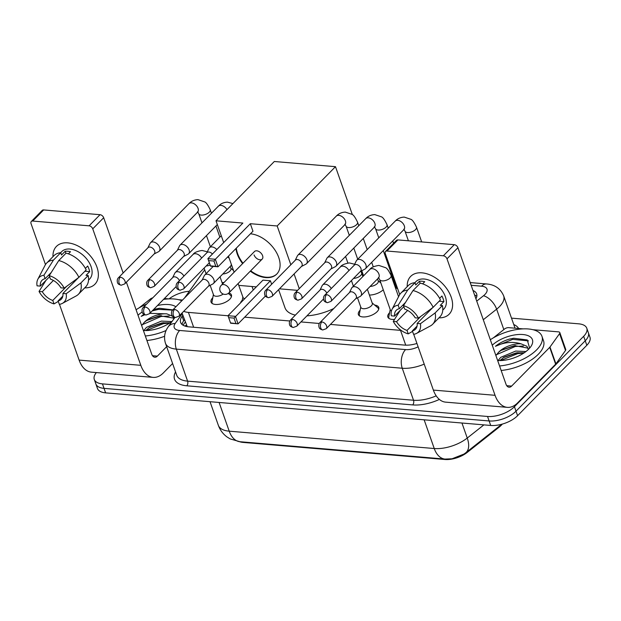 <?xml version="1.0" encoding="UTF-8"?>
<svg xmlns="http://www.w3.org/2000/svg" width="621" height="621" viewBox="0 0 621 621"><rect width="100%" height="100%" fill="white"/><g stroke="black" fill="none" stroke-linecap="round" stroke-linejoin="round"><path stroke-width="0.93" d="M228.901 292.926A10.79 5.069 160.6 0 1 231.416 294.936A10.79 5.069 160.6 0 1 229.747 299.244A10.79 5.069 160.6 0 1 219.003 304.29A10.79 5.069 160.6 0 1 211.062 302.109A10.79 5.069 160.6 0 1 212.731 297.801A10.79 5.069 160.6 0 1 212.786 297.746M240.498 302.978A10.79 5.069 160.6 0 1 242.198 300.3A10.79 5.069 160.6 0 1 242.252 300.238M374.673 305.09A10.79 5.069 160.6 0 1 378.748 307.411A10.79 5.069 160.6 0 1 377.087 311.711A10.79 5.069 160.6 0 1 366.336 316.764A10.79 5.069 160.6 0 1 358.395 314.575A10.79 5.069 160.6 0 1 360.064 310.275A10.79 5.069 160.6 0 1 360.126 310.213M394.537 319.404A10.79 5.069 160.6 0 1 387.861 317.067A10.79 5.069 160.6 0 1 389.53 312.767A10.79 5.069 160.6 0 1 389.592 312.705M224.057 282.47A11.481 5.387 160.6 0 1 222.062 282.578M383.258 289.782A11.481 5.387 160.6 0 1 369.394 295.053M239.551 441.686A18.211 8.547 -19.4 0 0 243.176 442.424L444.939 459.501A18.211 8.547 -19.4 0 0 467.209 452.43L499.276 427.046A18.211 8.547 -19.4 0 0 501.209 425.323A18.211 8.547 -19.4 0 0 502.304 424.089M182.038 313.038L187.255 326.646M330.434 324.426L400.514 330.356A20.229 9.501 -19.4 0 0 401.189 330.403M183.723 311.315A20.229 9.501 -19.4 0 0 188.419 312.402L228 315.755M244.666 317.168L289.828 320.987M300.968 321.926L319.295 323.479M204.744 269.956A20.229 9.501 -19.4 0 0 203.385 271.602L184.491 298.033M391.292 273.38L390.167 273.279M380.114 282.353A11.481 5.387 160.6 0 1 380.65 282.384M232.774 269.879A11.481 5.387 160.6 0 1 233.31 269.91M511.51 318.138L578.632 323.82A20.229 9.501 160.6 0 1 586.783 328.222A20.229 9.501 160.6 0 1 583.662 336.287L514.429 406.701A20.229 9.501 160.6 0 1 487.539 416.466L102.449 383.879L104.033 388.366A20.229 9.501 160.6 0 1 95.875 383.972A20.229 9.501 160.6 0 0 104.033 388.366L489.123 420.96L104.033 388.366L105.609 392.86A20.229 9.501 160.6 0 1 97.458 388.467L94.299 379.478A20.229 9.501 160.6 0 1 96.364 372.577M514.429 406.701L516.012 411.195A20.229 9.501 160.6 0 1 489.123 420.96A20.229 9.501 160.6 0 0 516.012 411.195L585.238 340.782L516.012 411.195L517.596 415.69A20.229 9.501 160.6 0 1 490.706 425.455L105.609 392.86M586.783 328.222L588.366 332.716A20.229 9.501 160.6 0 1 585.238 340.782A20.229 9.501 160.6 0 0 588.366 332.716L589.95 337.203A20.229 9.501 160.6 0 1 586.822 345.276L517.596 415.69M445.016 459.074L239.97 441.725A23.606 14.423 -85.2 0 1 229.211 431.176L434.25 448.525A23.606 14.423 94.8 0 0 445.016 459.074L452.034 458.787L463.98 454.067L465.781 452.756A23.606 12.311 51.6 0 0 467.248 438.053L483.891 424.88M475.927 298.825A20.229 9.501 -19.4 0 0 476.649 293.888A20.229 9.501 -19.4 0 0 472.992 290.488M474.568 294.983A20.229 9.501 160.6 0 1 476.827 296.349M169.052 298.887A20.229 9.501 160.6 0 1 189.351 291.233M102.449 383.879A20.229 9.501 160.6 0 1 94.299 379.478M182.83 315.289L182.093 316.314A20.229 9.501 -19.4 0 0 180.626 322.431A20.229 9.501 -19.4 0 0 188.776 326.832L404.488 345.09A20.229 9.501 -19.4 0 0 416.939 343.467M182.023 324.465A20.229 9.501 160.6 0 1 183.676 320.809L184.414 319.776M490.334 339.734A33.72 15.828 160.6 0 1 541.954 336.295A33.72 15.828 160.6 0 1 536.738 349.747A33.72 15.828 160.6 0 1 499.571 365.963M541.954 336.295L543.53 340.789A33.72 15.828 160.6 0 1 538.322 354.242A33.72 15.828 160.6 0 1 501.155 370.458M498.702 352.115A16.86 7.918 160.6 0 1 498.826 351.991L495.892 355.522M492.259 345.214A23.606 11.085 160.6 0 1 521.477 334.447A23.606 11.085 160.6 0 1 530.963 346.417A23.606 11.085 160.6 0 1 528.766 349.072A23.606 11.085 160.6 0 1 497.638 360.49M524.271 352.759L516.299 352.86L504.027 357.199L499.905 360.56M525.971 351.533L515.671 351.082L500.712 357.354L498.104 360.522M528.541 349.297L527.501 348.047L514.592 345.61L501.512 350.065L498.834 352.006A16.86 7.918 160.6 0 1 521.073 343.84L526.88 346.262L528.564 349.274M529.62 348.156L527.268 339.943L513.769 338.251L509.282 339.12C503.778 340.836 499.168 343.234 495.449 346.308C504.136 342.155 512.682 341.333 521.073 343.84M517.922 352.65L503.32 357.649M515.414 345.517L500.813 350.516M513.738 338.259L509.282 339.12M523.821 353.062L517.743 353.621L500.503 360.553M523.487 346.006L515.228 346.487L496.326 354.77M528.525 340.875L512.713 339.361L495.449 346.308M422.001 272.844A26.975 17.194 44.5 0 1 450.962 296.496A26.975 17.194 44.5 0 1 438.969 317.836A26.975 17.194 44.5 0 0 449.146 314.218A26.975 17.194 44.5 0 0 447.508 289.79A26.975 17.194 44.5 0 0 422.001 272.844A26.975 17.194 44.5 0 0 407.229 286.63A26.975 17.194 44.5 0 1 410.675 276.399A26.975 17.194 44.5 0 1 422.001 272.844M493.408 337.824L504.601 328.959A3.369 1.584 -19.4 0 1 508.723 327.647L523.146 328.874M532.965 329.704L558.458 331.862A3.369 1.584 -19.4 0 1 559.816 332.592L565.747 349.444A3.369 1.584 160.6 0 1 565.506 350.461L555.919 363.875A3.369 1.584 160.6 0 1 555.64 364.201L517.541 402.951A26.975 16.488 -85.2 0 1 507.357 407.36A26.975 16.488 -85.2 0 1 495.053 395.305L446.996 258.833A3.369 2.15 -135.5 0 0 443.347 255.798L454.277 244.682A3.369 2.15 44.5 0 1 457.925 247.709L505.983 384.189A6.746 4.122 94.8 0 0 509.065 387.201A6.746 4.122 94.8 0 0 511.611 386.099L549.709 347.349A3.369 1.584 -19.4 0 0 549.981 347.03L559.575 333.617A3.369 1.584 -19.4 0 0 559.816 332.592M507.357 407.36L445.653 402.144A26.975 16.488 -85.2 0 1 433.357 390.089L413.71 334.3M386.961 251.024A3.369 2.15 -135.5 0 0 385.548 251.466L396.477 240.35A3.369 2.15 44.5 0 1 397.898 239.908L386.961 251.024L443.347 255.798M385.548 251.466A3.369 2.15 -135.5 0 0 385.292 253.609L399.714 294.571M397.898 239.908L454.277 244.682M403.471 305.664L404.69 309.118A13.491 8.593 44.5 0 1 415.17 317.828L418.445 318.107A17.535 11.17 44.5 0 0 403.471 305.664L413.004 290.558L420.285 283.145A22.255 14.182 44.5 0 1 440.444 299.896L433.155 307.31L418.445 318.107M432.658 307.674L417.149 323.448A13.491 8.593 44.5 0 1 415.48 329.223A13.491 8.593 44.5 0 1 412.352 330.869L417.071 326.072M403.829 306.673L394.576 316.089L391.3 315.81A17.535 11.17 44.5 0 1 392.084 309.242L399.303 295.293A22.255 14.182 44.5 0 1 400.925 293.05L408.214 285.637A22.255 14.182 44.5 0 1 414.968 282.695L415.767 284.969L419.416 281.266A19.554 12.467 44.5 0 1 421.985 281.243A19.554 12.467 44.5 0 1 424.733 281.717L422.653 283.836M414.882 282.702L415.961 281.6A19.554 12.467 44.5 0 1 424.174 279.023A19.554 12.467 44.5 0 1 442.672 291.303A19.554 12.467 44.5 0 1 443.852 309.017L442.773 310.127M417.149 323.448L420.425 323.727L435.135 312.93L442.416 305.516L440.266 305.33L443.906 301.627A19.554 12.467 44.5 0 0 441.927 296.007L439.621 298.352M442.416 305.516A22.255 14.182 44.5 0 1 439.947 316.842L432.658 324.255A22.255 14.182 44.5 0 1 430.446 325.909L416.621 333.368A17.535 11.17 44.5 0 1 413.57 334.323L412.352 330.869M435.135 312.93A22.255 14.182 44.5 0 1 432.658 324.255M400.925 293.05A22.255 14.182 44.5 0 1 407.679 290.108L398.154 305.214L399.373 308.668L405.521 302.411M414.968 282.695L407.679 290.108M420.425 323.727A17.535 11.17 44.5 0 1 416.621 333.368M420.929 316.283L407.034 330.419L408.245 333.873L412.538 331.397M408.245 333.873A17.535 11.17 44.5 0 1 393.279 321.43L396.547 321.701L407.64 310.422M400.429 309.988L393.279 321.43M392.084 309.242A17.535 11.17 44.5 0 1 398.154 305.214M407.034 330.419A13.491 8.593 44.5 0 1 396.547 321.701M394.576 316.089A13.491 8.593 44.5 0 1 396.245 310.314A13.491 8.593 44.5 0 1 399.373 308.668M413.004 290.558A22.255 14.182 44.5 0 1 433.155 307.31M419.416 281.266L420.13 283.3M439.14 301.224L443.906 301.627M429.522 309.972L429.755 310.624M136.084 309.755A33.72 15.828 160.6 0 1 146.533 304.181M163.533 299.392A33.72 15.828 160.6 0 1 181.821 300.743M173.95 318.798L173.259 318.061L159.543 315.747L147.27 320.087L144.46 322.136L141.65 325.544M172.312 321.088A23.606 11.085 160.6 0 1 143.397 330.504M144.46 322.136A16.86 7.918 160.6 0 1 144.584 322.004A16.86 7.918 160.6 0 1 166.832 313.853L172.63 316.283L174.136 318.534M170.03 322.78L162.058 322.881L149.785 327.22L145.663 330.582M171.73 321.554L161.429 321.096L146.471 327.368L143.855 330.535M138.017 315.227A23.606 11.085 160.6 0 1 142.155 311.998M157.501 305.532A23.606 11.085 160.6 0 1 175.883 306.79M172.879 309.879L159.519 308.272L153.434 309.662M143.917 314.304L141.2 316.33L144.856 314.769M149.816 313.341L166.832 313.853M166.094 330.504A33.72 15.828 160.6 0 1 145.322 335.984M164.588 336.264A33.72 15.828 160.6 0 1 146.905 340.479M163.68 322.664L149.079 327.663M161.165 315.538L146.564 320.537M159.488 308.28L155.033 309.142M169.572 323.083L163.494 323.642L146.253 330.574M169.246 316.019L160.986 316.508L142.085 324.783M172.622 310.112L158.471 309.374L152.192 310.927M144.126 314.428L141.2 316.33M333.764 308.536A37.089 17.411 160.6 0 1 306.937 315.864M295.363 315.126A37.089 17.411 160.6 0 1 284.985 307.76L278.619 289.681M250.442 233.791A26.299 16.759 44.5 0 1 275.188 250.387A26.299 16.759 44.5 0 1 276.718 274.117A26.299 16.759 44.5 0 1 265.679 277.579A26.299 16.759 44.5 0 1 250.31 271.16M242.617 263.591A26.299 16.759 44.5 0 1 235.957 248.524M242.873 223.063L207.888 258.647L215.34 259.275L250.317 223.7L277.176 225.974L335.48 166.676L274.311 161.499L216.007 220.797L242.873 223.063M213.942 261.045L215.797 266.324L217.987 266.797L210.542 266.168L207.888 258.647L208.625 260.595L213.942 261.045L215.34 259.275L217.987 266.797L252.964 231.222L250.317 223.7M216.007 220.797L223.684 242.586M228.458 256.147L234.125 272.231M238.115 283.564L238.751 285.381L256.341 286.871M271.649 284.263L270.414 280.762L262.962 280.133L227.985 315.709L235.429 316.337L238.084 323.859L230.639 323.231L227.985 315.709L230.639 323.231M279.458 288.827L297.575 290.356M299.252 288.649L294.075 273.954M290.838 264.748L277.176 225.974M352.355 214.602L335.48 166.676M208.625 260.595L210.48 265.873L215.797 266.324M265.439 296.038L238.084 323.859L230.577 322.936M270.414 280.762L234.039 318.107L228.714 317.657M235.895 323.386L234.039 318.107M254.074 254.944A5.395 3.439 -135.5 0 0 257.87 259.174A5.395 3.439 -135.5 0 0 262.178 259.089A5.395 3.439 -135.5 0 0 262.582 255.666A5.395 3.439 -135.5 0 0 258.794 251.435A5.395 3.439 -135.5 0 0 254.486 251.521L221.324 285.249A5.395 3.439 44.5 0 1 223.591 284.534A5.395 3.439 44.5 0 1 229.428 289.386A5.395 3.439 44.5 0 1 229.017 292.809A5.395 5.395 0 0 1 220.113 290.9A5.395 5.395 0 0 1 221.324 285.249M242.982 263.219A26.299 16.759 44.5 0 1 237.587 253.547A26.299 16.759 44.5 0 1 236.322 248.152M276.904 273.931A26.299 16.759 44.5 0 1 250.674 270.787M360.397 271.431L364.791 269.18A6.07 3.866 -135.5 0 0 365.443 268.699A6.07 3.866 -135.5 0 0 365.909 264.849A6.07 3.866 -135.5 0 0 359.342 259.392A6.07 3.866 -135.5 0 0 356.788 260.191A6.07 3.866 -135.5 0 0 356.322 260.851L354.141 265.283M326.53 294.665A4.386 2.795 -135.5 0 1 330.675 297.42A4.386 2.795 -135.5 0 1 330.939 301.395L360.599 271.222A4.386 2.795 -135.5 0 0 360.933 268.443A4.386 2.795 -135.5 0 0 356.19 264.499A4.386 2.795 -135.5 0 0 354.35 265.082L324.69 295.247C322.454 297.273 324.022 301.325 324.309 300.952C324.457 301.55 325.497 302.124 327.446 302.683A4.386 2.678 94.8 0 1 325.443 300.727A4.386 2.678 -85.2 0 1 326.53 294.665A4.386 2.795 -135.5 0 0 324.69 295.247M330.931 268.94L335.324 266.688A6.07 3.866 -135.5 0 0 335.977 266.207A6.07 3.866 -135.5 0 0 336.435 262.357A6.07 3.866 -135.5 0 0 329.867 256.9A6.07 3.866 -135.5 0 0 327.321 257.699A6.07 3.866 -135.5 0 0 326.856 258.359L324.674 262.792M297.063 292.173A4.386 2.795 -135.5 0 1 301.208 294.928A4.386 2.795 -135.5 0 1 301.472 298.895L331.133 268.73A4.386 2.795 -135.5 0 0 331.467 265.951A4.386 2.795 -135.5 0 0 326.724 262.008A4.386 2.795 -135.5 0 0 324.884 262.582L295.223 292.747C292.988 294.781 294.556 298.825 294.843 298.46C294.991 299.05 296.031 299.632 297.979 300.191A4.386 2.678 94.8 0 1 295.976 298.235A4.386 2.678 -85.2 0 1 297.063 292.173A4.386 2.795 -135.5 0 0 295.223 292.747M383.266 250.573L396.299 287.593A6.07 2.849 -19.4 0 0 397.65 288.703M370.147 286.436A6.07 2.849 -19.4 0 0 377.343 283.486A6.07 2.849 -19.4 0 0 378.282 281.065L377.529 278.93M301.464 266.448L305.858 264.189A6.07 3.866 -135.5 0 0 306.51 263.715A6.07 3.866 -135.5 0 0 306.968 259.865A6.07 3.866 -135.5 0 0 300.401 254.4A6.07 3.866 -135.5 0 0 297.855 255.2A6.07 3.866 -135.5 0 0 297.389 255.868L295.208 260.3M267.597 289.681A4.386 2.795 -135.5 0 1 271.742 292.429A4.386 2.795 -135.5 0 1 272.006 296.403L301.666 266.238A4.386 2.795 -135.5 0 0 302 263.459A4.386 2.795 -135.5 0 0 297.257 259.516A4.386 2.795 -135.5 0 0 295.417 260.09L265.757 290.255C263.514 292.281 265.082 296.333 265.377 295.961C265.516 296.559 266.564 297.141 268.513 297.7A4.386 2.678 94.8 0 1 266.51 295.736A4.386 2.678 -85.2 0 1 267.597 289.681A4.386 2.795 -135.5 0 0 265.757 290.255M216.822 249.557A6.07 3.866 -135.5 0 0 212.002 246.925A6.07 3.866 -135.5 0 0 209.456 247.725A6.07 3.866 -135.5 0 0 208.99 248.384L206.809 252.817M212.421 254.036A4.386 2.795 -135.5 0 0 208.85 252.033A4.386 2.795 -135.5 0 0 207.01 252.607L177.35 282.772C175.114 284.806 176.682 288.85 176.977 288.478C177.117 289.075 178.165 289.658 180.113 290.217A4.386 2.678 94.8 0 1 178.111 288.26A4.386 2.678 -85.2 0 1 179.197 282.198A4.386 2.795 -135.5 0 0 177.35 282.772M183.591 256.473L187.992 254.214A6.07 3.866 -135.5 0 0 188.644 253.741A6.07 3.866 -135.5 0 0 189.102 249.89A6.07 3.866 -135.5 0 0 182.535 244.426A6.07 3.866 -135.5 0 0 179.989 245.225A6.07 3.866 -135.5 0 0 179.523 245.893L177.342 250.325M149.723 279.706A4.386 2.795 -135.5 0 1 153.868 282.454A4.386 2.795 -135.5 0 1 154.14 286.428L183.8 256.263A4.386 2.795 -135.5 0 0 184.126 253.484A4.386 2.795 -135.5 0 0 179.384 249.541A4.386 2.795 -135.5 0 0 177.544 250.116L147.883 280.281C145.648 282.307 147.216 286.359 147.511 285.986C147.651 286.584 148.698 287.166 150.639 287.725A4.386 2.678 94.8 0 1 148.644 285.761A4.386 2.678 -85.2 0 1 149.723 279.706A4.386 2.795 -135.5 0 0 147.883 280.281M222.815 273.97A6.07 2.849 -19.4 0 0 230.011 271.012A6.07 2.849 -19.4 0 0 230.95 268.598L230.197 266.456M154.124 253.973L158.518 251.722A6.07 3.866 -135.5 0 0 159.178 251.241A6.07 3.866 -135.5 0 0 159.636 247.391A6.07 3.866 -135.5 0 0 153.069 241.934A6.07 3.866 -135.5 0 0 150.523 242.733A6.07 3.866 -135.5 0 0 150.057 243.393L147.876 247.833M120.257 277.207A4.386 2.795 -135.5 0 1 124.402 279.962A4.386 2.795 -135.5 0 1 124.674 283.937L154.334 253.772A4.386 2.795 -135.5 0 0 154.66 250.985A4.386 2.795 -135.5 0 0 149.917 247.042A4.386 2.795 -135.5 0 0 148.077 247.624L118.417 277.789C116.181 279.815 117.749 283.867 118.037 283.494C118.184 284.092 119.232 284.666 121.173 285.225A4.386 2.678 94.8 0 1 119.178 283.269A4.386 2.678 -85.2 0 1 120.257 277.207A4.386 2.795 -135.5 0 0 118.417 277.789M355.709 298.717L360.102 296.465A6.07 3.866 -135.5 0 0 360.762 295.984A6.07 3.866 -135.5 0 0 361.22 292.134A6.07 3.866 -135.5 0 0 354.653 286.677A6.07 3.866 -135.5 0 0 352.107 287.476A6.07 3.866 -135.5 0 0 351.633 288.136L349.46 292.569M321.841 321.95A4.386 2.795 -135.5 0 1 325.986 324.705A4.386 2.795 -135.5 0 1 326.258 328.672L355.911 298.507A4.386 2.795 -135.5 0 0 356.244 295.728A4.386 2.795 -135.5 0 0 351.502 291.785A4.386 2.795 -135.5 0 0 349.662 292.367L320.001 322.532C317.766 324.558 319.334 328.61 319.621 328.237C319.768 328.835 320.816 329.409 322.757 329.968A4.386 2.678 94.8 0 1 320.762 328.012A4.386 2.678 -85.2 0 1 321.841 321.95A4.386 2.795 -135.5 0 0 320.001 322.532M390.213 309.522L388.816 316.656A10.115 4.751 -19.4 0 0 388.893 317.968A10.115 4.751 -19.4 0 0 389.235 318.604M378.422 277.486L379.656 279.559L390.337 309.887A6.07 2.849 -19.4 0 0 391.44 310.911M378.639 309.46A10.115 4.751 -19.4 0 0 378.515 308.753A10.115 4.751 -19.4 0 0 377.747 307.682L372.196 302.994M357.494 297.801L360.871 307.395A6.07 2.849 -19.4 0 0 365.342 308.621A6.07 2.849 -19.4 0 0 371.381 305.78A6.07 2.849 -19.4 0 0 372.321 303.358L367.36 289.27M331.265 288.555A6.07 3.866 -135.5 0 0 325.187 284.185A6.07 3.866 -135.5 0 0 322.641 284.985A6.07 3.866 -135.5 0 0 322.167 285.644L319.994 290.077M326.747 293.151A4.386 2.795 -135.5 0 0 322.035 289.293A4.386 2.795 -135.5 0 0 320.195 289.867L290.535 320.032C288.299 322.066 289.867 326.11 290.154 325.738C290.302 326.335 291.342 326.918 293.291 327.477A4.386 2.678 94.8 0 1 291.296 325.52A4.386 2.678 -85.2 0 1 292.375 319.458A4.386 2.795 -135.5 0 0 290.535 320.032M360.747 307.03L359.349 314.164A10.115 4.751 -19.4 0 0 359.427 315.476A10.115 4.751 -19.4 0 0 359.769 316.105M208.377 286.25L212.77 283.991A6.07 3.866 -135.5 0 0 213.422 283.518A6.07 3.866 -135.5 0 0 213.88 279.667A6.07 3.866 -135.5 0 0 207.313 274.21A6.07 3.866 -135.5 0 0 204.767 275.01A6.07 3.866 -135.5 0 0 204.301 275.67L202.12 280.102M174.509 309.483A4.386 2.795 -135.5 0 1 178.654 312.239A4.386 2.795 -135.5 0 1 178.918 316.205L208.578 286.04A4.386 2.795 -135.5 0 0 208.912 283.261A4.386 2.795 -135.5 0 0 204.169 279.318A4.386 2.795 -135.5 0 0 202.33 279.892L172.669 310.058C170.433 312.084 171.994 316.136 172.289 315.763C172.428 316.361 173.476 316.943 175.425 317.502A4.386 2.678 94.8 0 1 173.422 315.538A4.386 2.678 -85.2 0 1 174.509 309.483A4.386 2.795 -135.5 0 0 172.669 310.058M238.767 285.381L243.005 297.42A6.07 2.849 -19.4 0 0 244.767 298.639M231.307 296.993A10.115 4.751 -19.4 0 0 231.175 296.287A10.115 4.751 -19.4 0 0 230.414 295.216L228.295 293.43M183.925 276.089A6.07 3.866 -135.5 0 0 177.847 271.711A6.07 3.866 -135.5 0 0 175.301 272.51A6.07 3.866 -135.5 0 0 174.835 273.178L172.654 277.61M179.415 280.684A4.386 2.795 -135.5 0 0 174.703 276.826A4.386 2.795 -135.5 0 0 172.863 277.401L143.203 307.566C140.959 309.592 142.527 313.644 142.822 313.271C142.962 313.869 144.01 314.443 145.958 315.01A4.386 2.678 94.8 0 1 143.956 313.046A4.386 2.678 -85.2 0 1 145.042 306.991A4.386 2.795 -135.5 0 0 143.203 307.566M213.407 294.556L212.017 301.697A10.115 4.751 -19.4 0 0 212.095 303.009A10.115 4.751 -19.4 0 0 212.436 303.638M210.162 285.334L213.539 294.921A6.07 2.849 -19.4 0 0 217.373 296.233A6.07 2.849 -19.4 0 0 223.195 294.043M67.751 242.865A26.975 17.194 44.5 0 1 96.721 266.518A26.975 17.194 44.5 0 1 84.72 287.857A26.975 17.194 44.5 0 0 94.904 284.239A26.975 17.194 44.5 0 0 93.266 259.803A26.975 17.194 44.5 0 0 67.751 242.865A26.975 17.194 44.5 0 0 52.987 256.652A26.975 17.194 44.5 0 1 56.433 246.413A26.975 17.194 44.5 0 1 67.751 242.865M164.402 298.507L168.896 298.887M178.716 299.718L182.512 300.044M172.591 363.51L163.3 372.973A26.975 16.488 -85.2 0 1 153.115 377.382A26.975 16.488 -85.2 0 1 140.812 365.327L92.746 228.846A3.369 2.15 -135.5 0 0 89.098 225.819L100.035 214.695A3.369 2.15 44.5 0 1 103.684 217.73L123.137 272.984M153.115 377.382L91.411 372.158A26.975 16.488 -85.2 0 1 79.115 360.102L59.469 304.321M32.719 221.045A3.369 2.15 -135.5 0 0 31.306 221.487L42.236 210.372A3.369 2.15 44.5 0 1 43.649 209.929L32.719 221.045L89.098 225.819M31.306 221.487A3.369 2.15 -135.5 0 0 31.05 223.63L45.473 264.585M43.649 209.929L100.035 214.695M126.381 282.19L151.741 354.211A6.746 4.122 94.8 0 0 154.815 357.222A6.746 4.122 94.8 0 0 157.361 356.12L166.661 346.665M152.758 297.839A3.369 1.584 -19.4 0 0 150.36 298.98L139.166 307.837M49.23 275.677L50.448 279.132A13.491 8.593 44.5 0 1 60.928 287.849L64.204 288.128A17.535 11.17 44.5 0 0 49.23 275.677L58.754 260.572L66.043 253.158A22.255 14.182 44.5 0 1 86.195 269.918L78.914 277.331L64.204 288.128M78.417 277.688L62.907 293.469A13.491 8.593 44.5 0 1 61.238 299.244A13.491 8.593 44.5 0 1 58.11 300.89L62.83 296.085M49.587 276.694L40.326 286.102L37.058 285.831A17.535 11.17 44.5 0 1 37.834 279.264L45.061 265.307A22.255 14.182 44.5 0 1 46.676 263.063L53.965 255.658A22.255 14.182 44.5 0 1 60.726 252.708L61.526 254.99L65.174 251.28A19.554 12.467 44.5 0 1 67.743 251.264A19.554 12.467 44.5 0 1 70.491 251.73L68.403 253.849M60.633 252.716L61.72 251.614A19.554 12.467 44.5 0 1 69.932 249.037A19.554 12.467 44.5 0 1 88.423 261.325A19.554 12.467 44.5 0 1 89.61 279.039L88.524 280.141M62.907 293.469L66.175 293.741L80.885 282.943L88.174 275.53L86.016 275.351L89.665 271.649A19.554 12.467 44.5 0 0 87.685 266.029L85.38 268.373M88.174 275.53A22.255 14.182 44.5 0 1 85.706 286.863L78.417 294.269A22.255 14.182 44.5 0 1 76.204 295.93L62.372 303.39A17.535 11.17 44.5 0 1 59.321 304.344L58.11 300.89M80.885 282.943A22.255 14.182 44.5 0 1 78.417 294.269M46.676 263.063A22.255 14.182 44.5 0 1 53.437 260.121L43.912 275.227L45.131 278.682L51.279 272.433M60.726 252.708L53.437 260.121M66.175 293.741A17.535 11.17 44.5 0 1 62.372 303.39M66.68 286.304L52.785 300.44L54.004 303.894L58.296 301.418M54.004 303.894A17.535 11.17 44.5 0 1 39.038 291.443L42.306 291.723L53.398 280.444M46.187 280.009L39.038 291.443M37.834 279.264A17.535 11.17 44.5 0 1 43.912 275.227M52.785 300.44A13.491 8.593 44.5 0 1 42.306 291.723M40.326 286.102A13.491 8.593 44.5 0 1 42.003 280.327A13.491 8.593 44.5 0 1 45.131 278.682M58.754 260.572A22.255 14.182 44.5 0 1 78.914 277.331M65.174 251.28L65.888 253.321M84.898 271.245L89.665 271.649M75.281 279.993L75.514 280.645M499.276 427.046L499.059 426.417M444.939 459.501L444.783 459.059M467.209 452.43L466.984 451.801M243.176 442.424L243.021 441.981M184.639 325.971A20.229 14.842 35.6 0 1 186.378 325.357M405.73 345.16L400.514 330.356M193.643 327.244L188.419 312.402M501.52 424.469L501.822 424.221A23.606 12.311 51.6 0 1 501.52 424.469L465.781 452.756M239.97 441.725L230.236 438.938L227.107 437.013C223.009 434.025 220.082 430.12 218.344 425.307A26.975 12.661 -19.4 0 0 229.211 431.176L219.104 402.47M424.143 419.819L434.25 448.525A26.975 12.661 -19.4 0 0 467.248 438.053L461.954 423.017M586.822 345.276L583.662 336.287M490.706 425.455L487.539 416.466M476.726 301.107L483.472 295.767A13.491 6.334 -19.4 0 0 484.9 294.494A13.491 6.334 -19.4 0 0 481.547 286.18L471.16 285.295M481.547 286.18A13.491 8.244 94.8 0 1 486.647 283.968C494.836 284.635 500.51 288.602 503.662 295.86A26.975 12.661 160.6 0 1 499.494 306.627A26.975 12.661 160.6 0 1 496.637 309.173L503.825 329.572M513.753 324.527A30.344 14.244 160.6 0 1 518.62 328.486M515.034 328.183A26.975 12.661 -19.4 0 0 514.933 327.872L503.662 295.86M439.373 399.427A30.344 14.244 160.6 0 1 412.693 404.915L186.774 385.796A30.344 14.244 160.6 0 1 175.557 371.925M424.213 364.131A26.975 12.661 160.6 0 1 402.253 368.237L413.524 400.25A26.975 12.661 -19.4 0 0 436.198 395.841M483.472 295.767A13.491 7.033 51.6 0 1 496.637 309.173L483.285 319.737M182.24 313.621L175.207 323.463A13.491 6.334 -19.4 0 0 179.663 330.473L405.583 349.592A13.491 8.244 94.8 0 0 402.253 368.237L176.333 349.118L187.604 381.131L413.524 400.25A3.369 2.057 -85.2 0 1 412.693 404.915M179.663 330.473A13.491 8.244 94.8 0 0 176.333 349.118A26.975 12.661 160.6 0 1 165.458 343.258L176.737 375.27A26.975 12.661 -19.4 0 0 187.604 381.131A3.369 2.057 -85.2 0 1 186.774 385.796M405.583 349.592A13.491 6.334 -19.4 0 0 418.119 346.829M174.928 317.432L168.19 326.856A13.491 9.897 35.6 0 1 175.207 323.463M183.676 320.809L182.093 316.314M433.357 390.089L495.053 395.305M506.736 385.688L511.611 386.099M555.64 364.201L549.709 347.349M457.925 247.709L446.996 258.833M549.981 347.03L555.919 363.875M565.506 350.461L559.575 333.617M403.805 229.149L405.039 231.222A6.07 2.849 -19.4 0 0 407.795 232.565A6.07 2.849 -19.4 0 0 415.55 229.615A6.07 2.849 -19.4 0 0 416.489 227.193L421.675 241.918M404.186 229.234L403.852 229.646A6.07 3.866 -135.5 0 0 403.479 224.142A6.07 3.866 -135.5 0 0 397.743 220.331A6.07 3.866 -135.5 0 0 397.448 220.315A6.07 3.866 -135.5 0 0 395.197 221.13L356.788 260.191M374.339 226.657L375.573 228.73A6.07 2.849 -19.4 0 0 378.329 230.065A6.07 2.849 -19.4 0 0 386.083 227.123A6.07 2.849 -19.4 0 0 387.023 224.701L388.257 228.194M374.719 226.735L374.385 227.146A6.07 3.866 -135.5 0 0 374.013 221.65A6.07 3.866 -135.5 0 0 368.276 217.839A6.07 3.866 -135.5 0 0 367.981 217.824A6.07 3.866 -135.5 0 0 365.73 218.639L327.321 257.699M344.865 224.165L346.107 226.238A6.07 2.849 -19.4 0 0 348.862 227.573A6.07 2.849 -19.4 0 0 356.617 224.623A6.07 2.849 -19.4 0 0 357.556 222.202L358.783 225.695M345.253 224.243L344.919 224.655A6.07 3.866 -135.5 0 0 344.546 219.159A6.07 3.866 -135.5 0 0 338.81 215.347A6.07 3.866 -135.5 0 0 338.507 215.332A6.07 3.866 -135.5 0 0 336.264 216.147L297.855 255.2M180.113 290.217L183.606 288.92A4.386 2.795 -135.5 0 0 183.342 284.954A4.386 2.795 -135.5 0 0 179.197 282.198M226.968 209.65A6.07 3.866 -135.5 0 0 220.936 205.372A6.07 3.866 -135.5 0 0 220.641 205.357A6.07 3.866 -135.5 0 0 218.39 206.172L179.989 245.225M197.532 211.691L198.774 213.764A6.07 2.849 -19.4 0 0 201.522 215.107A6.07 2.849 -19.4 0 0 209.285 212.157A6.07 2.849 -19.4 0 0 210.224 209.735L211.45 213.228M197.913 211.777L197.579 212.188A6.07 3.866 -135.5 0 0 197.214 206.684A6.07 3.866 -135.5 0 0 191.47 202.873A6.07 3.866 -135.5 0 0 191.175 202.857A6.07 3.866 -135.5 0 0 188.924 203.672L150.523 242.733M379.656 279.559A6.07 2.849 -19.4 0 0 382.412 280.894A6.07 2.849 -19.4 0 0 390.167 277.944A6.07 2.849 -19.4 0 0 391.106 275.522L398.566 296.714M378.802 277.564L378.468 277.975A6.07 3.866 -135.5 0 0 378.104 272.479A6.07 3.866 -135.5 0 0 372.359 268.668A6.07 3.866 -135.5 0 0 372.064 268.652A6.07 3.866 -135.5 0 0 369.813 269.467L352.107 287.476M293.291 327.477L296.784 326.18A4.386 2.795 -135.5 0 0 296.52 322.214A4.386 2.795 -135.5 0 0 292.375 319.458M353.543 278.402A6.07 2.849 -19.4 0 0 360.7 275.452A6.07 2.849 -19.4 0 0 361.639 273.03L362.874 276.524M348.971 270.546A6.07 3.866 -135.5 0 0 342.893 266.168A6.07 3.866 -135.5 0 0 342.598 266.153A6.07 3.866 -135.5 0 0 340.347 266.968L322.641 284.985M231.47 265.097L231.136 265.509A6.07 3.866 -135.5 0 0 231.555 264.934M229.172 258.173A6.07 3.866 -135.5 0 0 227.589 257.04M145.958 315.01L149.451 313.714A4.386 2.795 -135.5 0 0 149.187 309.739A4.386 2.795 -135.5 0 0 145.042 306.991M201.639 258.08A6.07 3.866 -135.5 0 0 195.561 253.702A6.07 3.866 -135.5 0 0 195.258 253.686A6.07 3.866 -135.5 0 0 193.007 254.501L175.301 272.51M206.211 265.935A6.07 2.849 -19.4 0 0 210.139 265.035M79.115 360.102L140.812 365.327M152.494 355.709L157.361 356.12M103.684 217.73L92.746 228.846M185.237 322.12L183.032 325.202M218.344 425.307L210.03 401.702M168.19 326.856C164.573 331.94 163.665 337.405 165.458 343.258M486.647 283.968L470.206 282.578M345.571 256.457L347.884 263.025M262.178 259.089L229.017 292.809M330.939 301.395L327.446 302.683M416.489 227.193C414.246 222.481 412.406 219.873 410.978 219.353L404.248 217.094C400.529 217.28 397.518 218.631 395.197 221.13M408.408 240.801L405.039 231.222M403.852 229.646L365.443 268.699M301.472 298.895L297.979 300.191M393.574 243.308L392.744 240.94M387.023 224.701C384.779 219.989 382.94 217.373 381.511 216.861L374.781 214.602C371.063 214.788 368.051 216.131 365.73 218.639M396.175 287.228L395.833 288.951M378.779 237.827L375.573 228.73M374.385 227.146L335.977 266.207M272.006 296.403L268.513 297.7M378.158 280.7L380.867 282.99M373.275 266.844L371.692 262.349M367.205 249.603L363.277 238.448M357.556 222.202C355.305 217.49 353.473 214.882 352.045 214.369L345.315 212.103C341.597 212.297 338.585 213.64 336.264 216.147M363.564 275.817L361.771 270.725M357.727 259.236L353.799 248.082M349.312 235.336L346.107 226.238M344.919 224.655L306.51 263.715M221.262 235.708L209.456 247.725M183.606 288.92L209.339 262.753M154.14 286.428L150.639 287.725M232.922 203.595L227.441 202.128C223.731 202.314 220.711 203.665 218.39 206.172M217.334 224.554L188.644 253.741M124.674 283.937L121.173 285.225M230.818 268.233L233.519 270.508M219.865 237.129L215.937 225.974M210.224 209.735C207.973 205.023 206.133 202.415 204.705 201.903L197.975 199.636C194.264 199.822 191.245 201.173 188.924 203.672M210.395 246.77L206.467 235.615M201.972 222.869L198.774 213.764M197.579 212.188L159.178 251.241M326.258 328.672L322.757 329.968M369.813 269.467C370.923 267.581 373.943 266.238 378.864 265.423L385.594 267.69C387.023 268.202 388.862 270.818 391.106 275.522M388.893 317.968L389.088 318.511M378.468 277.975L360.762 295.984M378.515 308.753L378.701 309.297M340.347 266.968C341.457 265.089 344.476 263.739 349.398 262.931L354.645 264.267M360.886 271.183L361.639 273.03M359.427 315.476L359.621 316.019M353.396 286.165L351.424 280.56M296.784 326.18L323.487 299.027M178.918 316.205L175.425 317.502M253.259 289.999L252.033 286.506M213.236 266.393L204.767 275.01M242.873 297.055L242.019 301.433M231.082 265.012L232.324 267.092M231.136 265.509L213.422 283.518M231.175 296.287L231.369 296.822M222.559 283.991L220.028 276.803M193.007 254.501C194.125 252.623 197.136 251.272 202.058 250.465L207.313 251.8M212.095 303.009L212.281 303.545M206.063 273.69L204.084 268.093M149.451 313.714L176.154 286.553"/></g></svg>
